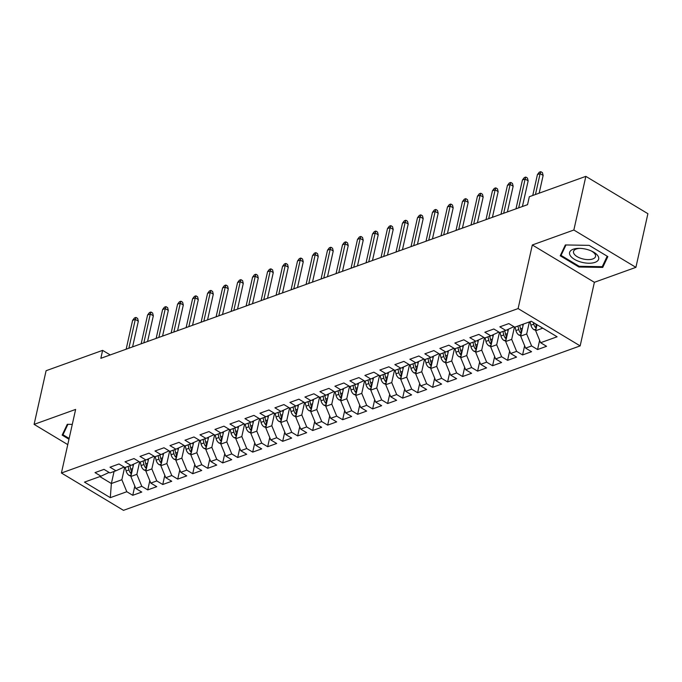 <?xml version="1.0" encoding="UTF-8"?>
<svg xmlns="http://www.w3.org/2000/svg" width="682" height="682" viewBox="0 0 682 682"><rect width="100%" height="100%" fill="white"/><g stroke="black" fill="none" stroke-linecap="round" stroke-linejoin="round"><path stroke-width="1.02" d="M635.905 267.353L573.852 230.022L532.318 244.974L594.38 282.305L635.905 267.353L647.9 213.696L585.847 176.365L529.317 196.723L527.544 204.668L100.842 358.314L102.615 350.369L46.095 370.718L34.1 424.375L67.765 444.621M594.38 282.305L580.16 345.893L123.476 510.341L61.414 473.01L518.107 308.571L580.16 345.893M114.065 471.475L111.371 483.521L110.305 497.664L126.801 491.722L132.751 495.303L141.754 492.063L135.795 488.483L141.796 486.326L147.747 489.906L156.741 486.667L150.79 483.086L156.783 480.929L162.742 484.51L171.736 481.27L165.786 477.69L171.779 475.524L177.729 479.105L186.732 475.874L180.773 472.285L186.774 470.128L192.725 473.709L201.719 470.469L195.768 466.889L201.761 464.732L207.72 468.312L216.714 465.073L210.764 461.492L216.757 459.336L222.716 462.916L231.71 459.677L225.751 456.096L231.752 453.931L237.703 457.511L246.705 454.272L240.746 450.691L246.748 448.534L252.698 452.115L261.692 448.875L255.741 445.295L261.735 443.138L267.694 446.719L276.687 443.479L270.737 439.899L276.73 437.733L282.68 441.322L291.683 438.083L285.724 434.494L291.726 432.337L297.676 435.917L306.67 432.678L300.719 429.097L306.712 426.941L312.671 430.521L321.665 427.282L315.715 423.701L321.708 421.544L327.667 425.125L336.661 421.885L330.702 418.305L336.703 416.139L342.654 419.72L351.656 416.48L345.697 412.9L351.699 410.743L357.649 414.324L366.643 411.084L360.693 407.504L366.686 405.347L372.645 408.927L381.639 405.688L375.688 402.107L381.681 399.942L387.632 403.531L396.634 400.291L390.675 396.711L396.677 394.546L402.627 398.126L411.621 394.887L405.671 391.306L411.664 389.149L417.623 392.73L426.617 389.49L420.666 385.91L426.659 383.753L432.618 387.333L441.612 384.094L435.653 380.513L441.655 378.348L447.605 381.929L456.608 378.698L450.649 375.109L456.65 372.952L462.601 376.532L471.594 373.293L465.644 369.712L471.637 367.555L477.596 371.136L486.59 367.896L480.639 364.316L486.633 362.159L492.583 365.74L501.585 362.5L495.626 358.92L501.628 356.754L507.579 360.335L516.572 357.095L510.622 353.515L516.615 351.358L522.574 354.938L531.568 351.699L525.617 348.118L531.61 345.962L537.569 349.542L546.563 346.303L540.604 342.722L535.677 330.736L542.787 328.17M110.305 497.664L84.474 482.123L100.97 476.189L109.111 472.43M540.604 342.722L557.1 336.78L531.269 321.248L514.782 327.181L508.823 323.6L499.829 326.84L505.78 330.42L499.787 332.577L493.828 328.997L484.834 332.236L490.793 335.817L484.791 337.982L478.841 334.402L469.847 337.641L475.797 341.222L469.796 343.378L463.845 339.798L454.851 343.037L460.802 346.618L454.809 348.775L448.85 345.194L439.856 348.434L445.815 352.014L439.813 354.18L433.863 350.591L424.86 353.83L430.819 357.419L424.818 359.576L418.867 355.995L409.873 359.235L415.824 362.815L409.831 364.972L403.872 361.392L394.878 364.631L400.828 368.212L394.835 370.369L388.876 366.788L379.883 370.028L385.842 373.608L379.84 375.773L373.889 372.193L364.896 375.432L370.846 379.013L364.844 381.17L358.894 377.589L349.9 380.829L355.851 384.409L349.857 386.566L343.899 382.986L334.905 386.225L340.864 389.806L334.862 391.971L328.912 388.382L319.909 391.621L325.868 395.21L319.867 397.367L313.916 393.787L304.922 397.026L310.873 400.607L304.88 402.764L298.921 399.183L289.927 402.423L295.877 406.003L289.884 408.16L283.925 404.579L274.931 407.819L280.89 411.399L274.889 413.565L268.938 409.984L259.944 413.224L265.895 416.804L259.893 418.961L253.943 415.381L244.949 418.62L250.899 422.201L244.906 424.357L238.947 420.777L229.953 424.016L235.912 427.597L229.911 429.762L223.96 426.173L214.958 429.413L220.917 432.993L214.915 435.159L208.965 431.578L199.971 434.818L205.921 438.398L199.928 440.555L193.969 436.974L184.975 440.214L190.926 443.794L184.933 445.951L178.974 442.371L169.98 445.61L175.939 449.191L169.937 451.356L163.987 447.767L154.985 451.007L160.943 454.596L154.942 456.752L148.991 453.172L139.998 456.411L145.948 459.992L139.955 462.149L133.996 458.568L125.002 461.808L130.953 465.388L124.959 467.545L119.009 463.965L110.007 467.204L115.966 470.785L109.964 472.95L104.014 469.369L95.02 472.609L100.97 476.189M529.377 321.93L526.683 333.975L520.681 336.132L523.375 324.086M531.61 345.962L526.683 333.975M525.617 348.118L520.681 336.132M514.458 326.985L511.688 339.372L505.686 341.529L508.448 329.193M516.615 351.358L511.688 339.372M510.622 353.515L505.686 341.529M505.78 330.42L513.921 326.669M499.463 332.39L496.692 344.768L490.699 346.933L493.453 334.589M501.628 356.754L496.692 344.768M495.626 358.92L490.699 346.933M490.793 335.817L498.934 332.066M484.467 337.786L481.705 350.173L475.704 352.33L478.466 339.994M486.633 362.159L481.705 350.173M480.639 364.316L475.704 352.33M475.797 341.222L483.939 337.462M469.48 343.182L466.71 355.569L460.708 357.726L463.47 345.39M471.637 367.555L466.71 355.569M465.644 369.712L460.708 357.726M460.802 346.618L468.943 342.867M454.485 348.587L451.714 360.966L445.721 363.131L448.475 350.787M456.65 372.952L451.714 360.966M450.649 375.109L445.721 363.131M445.815 352.014L453.948 348.263M439.489 353.984L436.719 366.37L430.726 368.527L433.479 356.183M441.655 378.348L436.719 366.37M435.653 380.513L430.726 368.527M430.819 357.419L438.961 353.66M424.494 359.38L421.732 371.767L415.73 373.924L418.492 361.588M426.659 383.753L421.732 371.767M420.666 385.91L415.73 373.924M415.824 362.815L423.965 359.064M409.507 364.776L406.736 377.163L400.735 379.32L403.497 366.984M411.664 389.149L406.736 377.163M405.671 391.306L400.735 379.32M400.828 368.212L408.97 364.461M394.511 370.181L391.741 382.559L385.748 384.725L388.501 372.381M396.677 394.546L391.741 382.559M390.675 396.711L385.748 384.725M385.842 373.608L393.983 369.857M379.516 375.577L376.745 387.964L370.752 390.121L373.514 377.785M381.681 399.942L376.745 387.964M375.688 402.107L370.752 390.121M370.846 379.013L378.987 375.253M364.529 380.974L361.758 393.361L355.757 395.517L358.519 383.182M366.686 405.347L361.758 393.361M360.693 407.504L355.757 395.517M355.851 384.409L363.992 380.658M349.534 386.37L346.763 398.757L340.77 400.922L343.523 388.578M351.699 410.743L346.763 398.757M345.697 412.9L340.77 400.922M340.864 389.806L348.996 386.055M334.538 391.775L331.767 404.162L325.774 406.319L328.528 393.974M336.703 416.139L331.767 404.162M330.702 418.305L325.774 406.319M325.868 395.21L334.01 391.451M319.543 397.171L316.78 409.558L310.779 411.715L313.541 399.379M321.708 421.544L316.78 409.558M315.715 423.701L310.779 411.715M310.873 400.607L319.014 396.847M304.556 402.568L301.785 414.954L295.783 417.111L298.546 404.776M306.712 426.941L301.785 414.954M300.719 429.097L295.783 417.111M295.877 406.003L304.019 402.252M289.56 407.972L286.79 420.351L280.796 422.516L283.55 410.172M291.726 432.337L286.79 420.351M285.724 434.494L280.796 422.516M280.89 411.399L289.032 407.648M274.565 413.369L271.794 425.756L265.801 427.912L268.563 415.568M276.73 437.733L271.794 425.756M270.737 439.899L265.801 427.912M265.895 416.804L274.036 413.045M259.578 418.765L256.807 431.152L250.805 433.309L253.568 420.973M261.735 443.138L256.807 431.152M255.741 445.295L250.805 433.309M250.899 422.201L259.041 418.45M244.582 424.161L241.812 436.548L235.819 438.714L238.572 426.369M246.748 448.534L241.812 436.548M240.746 450.691L235.819 438.714M235.912 427.597L244.045 423.846M229.587 429.566L226.816 441.945L220.823 444.11L223.577 431.766M231.752 453.931L226.816 441.945M225.751 456.096L220.823 444.11M220.917 432.993L229.058 429.242M214.591 434.963L211.829 447.349L205.828 449.506L208.59 437.171M216.757 459.336L211.829 447.349M210.764 461.492L205.828 449.506M205.921 438.398L214.063 434.639M199.604 440.359L196.834 452.746L190.832 454.903L193.594 442.567M201.761 464.732L196.834 452.746M195.768 466.889L190.832 454.903M190.926 443.794L199.067 440.043M184.609 445.764L181.838 458.142L175.845 460.307L178.599 447.963M186.774 470.128L181.838 458.142M180.773 472.285L175.845 460.307M175.939 449.191L184.072 445.44M169.613 451.16L166.843 463.547L160.85 465.704L163.612 453.359M171.779 475.524L166.843 463.547M165.786 477.69L160.85 465.704M160.943 454.596L169.085 450.836M154.618 456.556L151.856 468.943L145.854 471.1L148.616 458.764M156.783 480.929L151.856 468.943M150.79 483.086L145.854 471.1M145.948 459.992L154.089 456.241M139.631 461.953L136.86 474.34L130.867 476.496L133.621 464.161M141.796 486.326L136.86 474.34M135.795 488.483L130.867 476.496M130.953 465.388L139.094 461.637M124.635 467.358L121.865 479.736L111.371 483.521L99.853 476.59M126.801 491.722L121.865 479.736M115.966 470.785L124.107 467.034M573.852 230.022L585.847 176.365M61.414 473.01L75.634 409.422L34.1 424.375M532.318 244.974L518.107 308.571M110.22 354.938L102.615 350.369M537.024 324.709L535.677 330.736M72.283 424.383L67.279 424.289L62.156 435.125L68.967 439.225M560.229 255.776L578.916 267.02L602.726 267.429L607.85 256.603L589.163 245.358L565.352 244.949L560.229 255.776M132.751 495.303L134.814 486.096M147.747 489.906L149.801 480.699M162.742 484.51L164.797 475.294M177.729 479.105L179.792 469.898M192.725 473.709L194.788 464.502M207.72 468.312L209.775 459.105M222.716 462.916L224.77 453.701M237.703 457.511L239.766 448.304M252.698 452.115L254.761 442.908M267.694 446.719L269.748 437.512M282.68 441.322L284.744 432.107M297.676 435.917L299.739 426.71M312.671 430.521L314.726 421.314M327.667 425.125L329.721 415.909M342.654 419.72L344.717 410.513M357.649 414.324L359.712 405.117M372.645 408.927L374.699 399.72M387.632 403.531L389.695 394.315M402.627 398.126L404.69 388.919M417.623 392.73L419.677 383.523M432.618 387.333L434.673 378.118M447.605 381.929L449.668 372.722M462.601 376.532L464.664 367.325M477.596 371.136L479.651 361.929M492.583 365.74L494.646 356.524M507.579 360.335L509.642 351.128M522.574 354.938L524.629 345.731M537.569 349.542L539.624 340.335M579.086 266.244L578.916 267.02M603.485 264.045L602.726 267.429M132.589 346.882L138.327 321.205L135.309 319.389L128.864 348.229M132.606 320.361L134.456 317.965L135.957 317.428L135.309 319.389L132.606 320.361L126.161 349.201M135.957 317.428L137.636 318.434L138.327 321.205M133.135 466.335L132.7 464.587M130.97 476.036L129.213 475.499A6.078 4.373 -109.8 0 1 126.11 470.938L125.249 467.443M131.899 471.867A6.078 4.373 -109.8 0 1 130.756 469.267L129.895 465.772M128.097 466.42L128.958 469.915A6.078 4.373 70.2 0 0 130.859 473.47L131.447 473.888M147.576 341.486L153.322 315.809L150.304 313.993L143.851 342.824M147.602 314.965L149.452 312.569L150.952 312.024L150.304 313.993L147.602 314.965L141.157 343.796M150.952 312.024L152.623 313.038L153.322 315.809M162.572 336.09L168.309 310.404L165.291 308.588L158.846 337.428M162.597 309.56L164.439 307.164L165.939 306.627L165.291 308.588L162.597 309.56L156.152 338.4M165.939 306.627L167.619 307.633L168.309 310.404M148.13 460.938L147.696 459.182M145.957 470.64L144.209 470.103A6.078 4.373 -109.8 0 1 141.106 465.542L140.236 462.046M146.894 466.471A6.078 4.373 -109.8 0 1 145.752 463.862L144.891 460.376M143.092 461.023L143.953 464.51A6.078 4.373 70.2 0 0 145.854 468.074L146.442 468.483M163.126 455.533L162.691 453.786M160.952 465.235L159.196 464.706A6.078 4.373 -109.8 0 1 156.101 460.145L155.232 456.65M161.89 461.066A6.078 4.373 -109.8 0 1 160.747 458.466L159.878 454.971M158.079 455.619L158.949 459.114A6.078 4.373 70.2 0 0 160.841 462.677L161.438 463.087M69.146 438.441L62.983 434.741L67.919 424.306M63.562 432.149L62.983 434.741M587.117 249.476A14.902 6.854 -167.4 0 0 579.035 248.359A14.902 6.854 -167.4 0 0 569.547 253.772A14.902 6.854 -167.4 0 0 581.141 262.11A14.902 6.854 -167.4 0 0 597.688 260.771A14.902 6.854 -167.4 0 0 591.899 251.232A14.902 6.854 -167.4 0 0 587.117 249.476M579.922 248.367A11.287 5.192 -167.4 0 0 573.519 251.522A11.287 5.192 -167.4 0 0 582.266 258.768A11.287 5.192 -167.4 0 0 595.548 256.441A11.287 5.192 -167.4 0 0 591.089 250.865M607.193 256.202L602.232 266.688L579.163 266.287L561.056 255.392L565.992 244.957M561.636 252.8L561.056 255.392M177.567 330.693L183.305 305.007L180.287 303.192L173.842 332.032M177.584 304.163L179.434 301.768L180.935 301.231L180.287 303.192L177.584 304.163L171.139 333.004M180.935 301.231L182.614 302.237L183.305 305.007M192.554 325.288L198.3 299.611L195.282 297.795L188.837 326.635M192.58 298.767L194.43 296.372L195.93 295.826L195.282 297.795L192.58 298.767L186.135 327.607M195.93 295.826L197.601 296.841L198.3 299.611M178.113 450.137L177.678 448.389M175.947 459.839L174.191 459.301A6.078 4.373 -109.8 0 1 171.088 454.741L170.227 451.254M176.877 455.67A6.078 4.373 -109.8 0 1 175.734 453.07L174.873 449.574M173.075 450.222L173.936 453.718A6.078 4.373 70.2 0 0 175.837 457.281L176.425 457.69M193.108 444.741L192.674 442.993M190.943 454.442L189.187 453.905A6.078 4.373 -109.8 0 1 186.084 449.344L185.223 445.849M191.872 450.273A6.078 4.373 -109.8 0 1 190.73 447.673L189.869 444.178M188.07 444.826L188.931 448.321A6.078 4.373 70.2 0 0 190.832 451.876L191.42 452.285M207.55 319.892L213.296 294.215L210.269 292.399L203.824 321.231M207.575 293.371L209.425 290.975L210.917 290.43L210.269 292.399L207.575 293.371L201.13 322.202M210.917 290.43L212.596 291.444L213.296 294.215M208.104 439.336L207.669 437.588M205.93 449.046L204.174 448.509A6.078 4.373 -109.8 0 1 201.079 443.948L200.21 440.453M206.868 444.869A6.078 4.373 -109.8 0 1 205.725 442.268L204.856 438.782M203.057 439.43L203.927 442.916A6.078 4.373 70.2 0 0 205.828 446.48L206.416 446.889M222.545 314.496L228.282 288.81L225.265 286.994L218.82 315.834M222.571 287.966L224.412 285.57L225.913 285.033L225.265 286.994L222.571 287.966L216.117 316.806M225.913 285.033L227.592 286.039L228.282 288.81M223.091 433.94L222.664 432.192M220.925 443.641L219.169 443.104A6.078 4.373 -109.8 0 1 216.066 438.543L215.205 435.056M221.855 439.472A6.078 4.373 -109.8 0 1 220.721 436.872L219.851 433.377M218.052 434.025L218.922 437.52A6.078 4.373 70.2 0 0 220.815 441.084L221.403 441.493M237.541 309.091L243.278 283.414L240.26 281.598L233.815 310.438M237.558 282.57L239.408 280.174L240.908 279.637L240.26 281.598L237.558 282.57L231.113 311.41M240.908 279.637L242.587 280.643L243.278 283.414M252.528 303.695L258.273 278.017L255.256 276.201L248.802 305.033M252.553 277.173L254.403 274.778L255.903 274.232L255.256 276.201L252.553 277.173L246.108 306.005M255.903 274.232L257.574 275.247L258.273 278.017M267.523 298.298L273.26 272.612L270.243 270.797L263.798 299.637M267.549 271.768L269.39 269.373L270.89 268.836L270.243 270.797L267.549 271.768L261.104 300.609M270.89 268.836L272.57 269.842L273.26 272.612M282.519 292.902L288.256 267.216L285.238 265.4L278.793 294.24M282.536 266.372L284.385 263.977L285.886 263.44L285.238 265.4L282.536 266.372L276.091 295.212M285.886 263.44L287.565 264.445L288.256 267.216M297.505 287.497L303.251 261.82L300.233 260.004L293.789 288.844M297.531 260.976L299.381 258.58L300.881 258.043L300.233 260.004L297.531 260.976L291.086 289.816M300.881 258.043L302.552 259.049L303.251 261.82M312.501 282.101L318.247 256.423L315.22 254.608L308.776 283.439M312.527 255.58L314.376 253.184L315.868 252.638L315.22 254.608L312.527 255.58L306.082 284.411M315.868 252.638L317.548 253.653L318.247 256.423M327.496 276.704L333.234 251.019L330.216 249.203L323.771 278.043M327.522 250.175L329.363 247.779L330.864 247.242L330.216 249.203L327.522 250.175L321.069 279.015M330.864 247.242L332.543 248.248L333.234 251.019M342.492 271.3L348.229 245.622L345.211 243.806L338.766 272.647M342.509 244.778L344.359 242.383L345.859 241.846L345.211 243.806L342.509 244.778L336.064 273.618M345.859 241.846L347.539 242.852L348.229 245.622M357.479 265.903L363.225 240.226L360.207 238.41L353.753 267.25M357.504 239.382L359.354 236.986L360.855 236.441L360.207 238.41L357.504 239.382L351.06 268.222M360.855 236.441L362.526 237.455L363.225 240.226M372.474 260.507L378.212 234.83L375.194 233.014L368.749 261.845M372.5 233.977L374.341 231.582L375.842 231.045L375.194 233.014L372.5 233.977L366.055 262.817M375.842 231.045L377.521 232.05L378.212 234.83M387.47 255.111L393.207 229.425L390.189 227.609L383.744 256.449M387.487 228.581L389.337 226.185L390.837 225.648L390.189 227.609L387.487 228.581L381.042 257.421M390.837 225.648L392.517 226.654L393.207 229.425M402.457 249.706L408.203 224.028L405.185 222.213L398.74 251.053M402.482 223.185L404.332 220.789L405.833 220.252L405.185 222.213L402.482 223.185L396.037 252.025M405.833 220.252L407.512 221.258L408.203 224.028M417.452 244.309L423.198 218.632L420.172 216.816L413.727 245.648M417.478 217.788L419.328 215.393L420.82 214.847L420.172 216.816L417.478 217.788L411.033 246.62M420.82 214.847L422.499 215.862L423.198 218.632M432.448 238.913L438.185 213.227L435.167 211.411L428.722 240.252M432.473 212.383L434.315 209.988L435.815 209.451L435.167 211.411L432.473 212.383L426.02 241.223M435.815 209.451L437.494 210.457L438.185 213.227M238.086 428.543L237.651 426.796M235.921 438.245L234.165 437.708A6.078 4.373 -109.8 0 1 231.062 433.147L230.201 429.651M236.85 434.076A6.078 4.373 -109.8 0 1 235.708 431.476L234.847 427.981M233.048 428.628L233.909 432.124A6.078 4.373 70.2 0 0 235.81 435.679L236.398 436.096M253.082 423.147L252.647 421.391M250.908 432.848L249.16 432.311A6.078 4.373 -109.8 0 1 246.057 427.75L245.188 424.255M251.846 428.68A6.078 4.373 -109.8 0 1 250.703 426.08L249.842 422.584M248.043 423.232L248.904 426.727A6.078 4.373 70.2 0 0 250.805 430.282L251.394 430.692M268.077 417.742L267.642 415.994M265.903 427.443L264.147 426.915A6.078 4.373 -109.8 0 1 261.053 422.354L260.183 418.859M266.841 423.275A6.078 4.373 -109.8 0 1 265.699 420.675L264.829 417.188M263.03 417.836L263.9 421.323A6.078 4.373 70.2 0 0 265.792 424.886L266.389 425.295M283.064 412.346L282.629 410.598M280.899 422.047L279.143 421.51A6.078 4.373 -109.8 0 1 276.04 416.949L275.178 413.463M281.828 417.878A6.078 4.373 -109.8 0 1 280.686 415.278L279.825 411.783M278.026 412.431L278.887 415.926A6.078 4.373 70.2 0 0 280.788 419.49L281.376 419.899M298.06 406.949L297.625 405.202M295.894 416.651L294.138 416.114A6.078 4.373 -109.8 0 1 291.035 411.553L290.174 408.058M296.823 412.482A6.078 4.373 -109.8 0 1 295.681 409.882L294.82 406.387M293.021 407.035L293.882 410.53A6.078 4.373 70.2 0 0 295.783 414.085L296.372 414.494M313.055 401.553L312.62 399.797M310.881 411.255L309.134 410.717A6.078 4.373 -109.8 0 1 306.03 406.157L305.161 402.661M311.819 407.077A6.078 4.373 -109.8 0 1 310.677 404.477L309.807 400.99M308.008 401.638L308.878 405.125A6.078 4.373 70.2 0 0 310.779 408.688L311.367 409.098M328.042 396.148L327.616 394.401M325.877 405.85L324.12 405.321A6.078 4.373 -109.8 0 1 321.017 400.752L320.156 397.265M326.806 401.681A6.078 4.373 -109.8 0 1 325.672 399.081L324.803 395.586M323.004 396.233L323.873 399.729A6.078 4.373 70.2 0 0 325.766 403.292L326.354 403.701M343.037 390.752L342.603 389.004M340.872 400.453L339.116 399.916A6.078 4.373 -109.8 0 1 336.013 395.355L335.152 391.86M341.801 396.285A6.078 4.373 -109.8 0 1 340.659 393.685L339.798 390.189M337.999 390.837L338.86 394.332A6.078 4.373 70.2 0 0 340.761 397.887L341.35 398.305M358.033 385.356L357.598 383.608M355.859 395.057L354.111 394.52A6.078 4.373 -109.8 0 1 351.008 389.959L350.139 386.464M356.797 390.888A6.078 4.373 -109.8 0 1 355.654 388.288L354.793 384.793M352.995 385.441L353.856 388.936A6.078 4.373 70.2 0 0 355.757 392.491L356.345 392.9M373.028 379.951L372.594 378.203M370.855 389.652L369.098 389.124A6.078 4.373 -109.8 0 1 366.004 384.563L365.134 381.067M371.792 385.483A6.078 4.373 -109.8 0 1 370.65 382.883L369.78 379.397M367.982 380.045L368.851 383.531A6.078 4.373 70.2 0 0 370.744 387.095L371.34 387.504M388.015 374.554L387.581 372.807M385.85 384.256L384.094 383.719A6.078 4.373 -109.8 0 1 380.991 379.158L380.13 375.671M386.779 380.087A6.078 4.373 -109.8 0 1 385.645 377.487L384.776 373.992M382.977 374.64L383.838 378.135A6.078 4.373 70.2 0 0 385.739 381.698L386.327 382.108M403.011 369.158L402.576 367.41M400.846 378.86L399.089 378.322A6.078 4.373 -109.8 0 1 395.986 373.762L395.125 370.266M401.775 374.691A6.078 4.373 -109.8 0 1 400.632 372.091L399.771 368.595M397.973 369.243L398.834 372.739A6.078 4.373 70.2 0 0 400.735 376.293L401.323 376.703M418.006 363.762L417.572 362.006M415.832 373.463L414.085 372.926A6.078 4.373 -109.8 0 1 410.982 368.365L410.112 364.87M416.77 369.294A6.078 4.373 -109.8 0 1 415.628 366.686L414.758 363.199M412.96 363.847L413.829 367.334A6.078 4.373 70.2 0 0 415.73 370.897L416.318 371.306M432.993 358.357L432.567 356.609M430.828 368.058L429.072 367.53A6.078 4.373 -109.8 0 1 425.969 362.969L425.108 359.474M431.757 363.89A6.078 4.373 -109.8 0 1 430.623 361.29L429.754 357.794M427.955 358.442L428.825 361.937A6.078 4.373 70.2 0 0 430.717 365.501L431.305 365.91M447.443 233.517L453.18 207.831L450.163 206.015L443.718 234.855M447.46 206.987L449.31 204.591L450.811 204.054L450.163 206.015L447.46 206.987L441.015 235.827M450.811 204.054L452.49 205.06L453.18 207.831M447.989 352.961L447.554 351.213M445.823 362.662L444.067 362.125A6.078 4.373 -109.8 0 1 440.964 357.564L440.103 354.069M446.753 358.493A6.078 4.373 -109.8 0 1 445.61 355.893L444.749 352.398M442.95 353.046L443.812 356.541A6.078 4.373 70.2 0 0 445.713 360.105L446.301 360.514M462.43 228.112L468.176 202.435L465.158 200.619L458.705 229.459M462.456 201.591L464.306 199.195L465.806 198.65L465.158 200.619L462.456 201.591L456.011 230.431M465.806 198.65L467.477 199.664L468.176 202.435M462.984 347.564L462.549 345.817M460.81 357.266L459.063 356.729A6.078 4.373 -109.8 0 1 455.96 352.168L455.09 348.673M461.748 353.097A6.078 4.373 -109.8 0 1 460.606 350.497L459.745 347.002M457.946 347.65L458.807 351.145A6.078 4.373 70.2 0 0 460.708 354.7L461.296 355.109M477.426 222.716L483.163 197.038L480.145 195.222L473.7 224.054M477.451 196.194L479.293 193.799L480.793 193.253L480.145 195.222L477.451 196.194L471.006 225.026M480.793 193.253L482.472 194.268L483.163 197.038M477.98 342.159L477.545 340.412M475.806 351.869L474.05 351.332A6.078 4.373 -109.8 0 1 470.955 346.771L470.086 343.276M476.744 347.692A6.078 4.373 -109.8 0 1 475.601 345.092L474.732 341.605M472.933 342.253L473.802 345.74A6.078 4.373 70.2 0 0 475.695 349.303L476.292 349.713M492.421 217.319L498.158 191.633L495.141 189.818L488.696 218.658M492.438 190.79L494.288 188.394L495.788 187.857L495.141 189.818L492.438 190.79L485.993 219.63M495.788 187.857L497.468 188.863L498.158 191.633M492.967 336.763L492.532 335.015M490.801 346.465L489.045 345.927A6.078 4.373 -109.8 0 1 485.942 341.367L485.081 337.88M491.731 342.296A6.078 4.373 -109.8 0 1 490.597 339.696L489.727 336.2M487.928 336.848L488.789 340.344A6.078 4.373 70.2 0 0 490.69 343.907L491.279 344.316M507.408 211.914L513.154 186.237L510.136 184.421L503.691 213.261M507.434 185.393L509.284 182.998L510.784 182.461L510.136 184.421L507.434 185.393L500.989 214.233M510.784 182.461L512.463 183.467L513.154 186.237M507.962 331.367L507.527 329.619M505.797 341.068L504.041 340.531A6.078 4.373 -109.8 0 1 500.938 335.97L500.077 332.475M506.726 336.899A6.078 4.373 -109.8 0 1 505.584 334.299L504.723 330.804M502.924 331.452L503.785 334.947A6.078 4.373 70.2 0 0 505.686 338.502L506.274 338.92M522.403 206.518L528.149 180.841L525.123 179.025L518.678 207.857M522.429 179.997L524.279 177.601L525.771 177.056L525.123 179.025L522.429 179.997L515.984 208.828M525.771 177.056L527.45 178.07L528.149 180.841M522.958 325.97L522.565 324.376M520.784 335.672L519.036 335.135A6.078 4.373 -109.8 0 1 515.933 330.574L515.063 327.079M521.721 331.503A6.078 4.373 -109.8 0 1 520.579 328.903L519.71 325.408M517.911 326.056L518.78 329.551A6.078 4.373 70.2 0 0 520.681 333.106L521.27 333.515M539.172 193.168L543.136 175.436L540.118 173.62L535.447 194.515M537.425 174.592L539.266 172.196L540.766 171.659L540.118 173.62L537.425 174.592L532.753 195.487M540.766 171.659L542.446 172.665L543.136 175.436M535.779 330.267L534.023 329.738A6.078 4.373 -109.8 0 1 530.92 325.178L530.059 321.682M533.367 322.501L533.776 324.146A6.078 4.373 70.2 0 0 535.668 327.71L536.257 328.119M536.708 326.098A6.078 4.373 -109.8 0 1 535.677 323.899M129.333 475.542L131.234 474.851M130.756 469.267L132.632 468.594M126.11 470.938L128.958 469.915M131.404 471.015L130.859 473.47M144.328 470.137L146.221 469.455M145.752 463.862L147.627 463.189M141.106 465.542L143.953 464.51M146.4 465.618L145.854 468.074M159.324 464.74L161.216 464.058M160.747 458.466L162.614 457.793M156.101 460.145L158.949 459.114M161.395 460.222L160.841 462.677M174.311 459.344L176.212 458.662M175.734 453.07L177.61 452.396M171.088 454.741L173.936 453.718M176.382 454.817L175.837 457.281M189.306 453.939L191.207 453.257M190.73 447.673L192.605 447M186.084 449.344L188.931 448.321M191.378 449.421L190.832 451.876M204.302 448.543L206.194 447.861M205.725 442.268L207.601 441.595M201.079 443.948L203.927 442.916M206.373 444.025L205.828 446.48M219.289 443.147L221.19 442.465M220.721 436.872L222.588 436.199M216.066 438.543L218.922 437.52M221.369 438.628L220.815 441.084M234.284 437.75L236.185 437.068M235.708 431.476L237.583 430.802M231.062 433.147L233.909 432.124M236.356 433.223L235.81 435.679M249.28 432.345L251.172 431.663M250.703 426.08L252.579 425.398M246.057 427.75L248.904 426.727M251.351 427.827L250.805 430.282M264.275 426.949L266.168 426.267M265.699 420.675L267.566 420.001M261.053 422.354L263.9 421.323M266.347 422.431L265.792 424.886M279.262 421.553L281.163 420.871M280.686 415.278L282.561 414.605M276.04 416.949L278.887 415.926M281.334 417.034L280.788 419.49M294.257 416.156L296.159 415.466M295.681 409.882L297.557 409.209M291.035 411.553L293.882 410.53M296.329 411.63L295.783 414.085M309.253 410.752L311.145 410.07M310.677 404.477L312.552 403.804M306.03 406.157L308.878 405.125M311.324 406.233L310.779 408.688M324.24 405.355L326.141 404.673M325.672 399.081L327.539 398.407M321.017 400.752L323.873 399.729M326.32 400.837L325.766 403.292M339.235 399.959L341.136 399.277M340.659 393.685L342.535 393.011M336.013 395.355L338.86 394.332M341.307 395.432L340.761 397.887M354.231 394.554L356.123 393.872M355.654 388.288L357.53 387.615M351.008 389.959L353.856 388.936M356.302 390.036L355.757 392.491M369.226 389.158L371.119 388.476M370.65 382.883L372.517 382.21M366.004 384.563L368.851 383.531M371.298 384.639L370.744 387.095M384.213 383.761L386.114 383.079M385.645 377.487L387.512 376.814M380.991 379.158L383.838 378.135M386.285 379.243L385.739 381.698M399.209 378.365L401.11 377.675M400.632 372.091L402.508 371.417M395.986 373.762L398.834 372.739M401.28 373.838L400.735 376.293M414.204 372.96L416.097 372.278M415.628 366.686L417.503 366.012M410.982 368.365L413.829 367.334M416.276 368.442L415.73 370.897M429.191 367.564L431.092 366.882M430.623 361.29L432.49 360.616M425.969 362.969L428.825 361.937M431.271 363.046L430.717 365.501M444.187 362.168L446.088 361.486M445.61 355.893L447.486 355.22M440.964 357.564L443.812 356.541M446.258 357.641L445.713 360.105M459.182 356.763L461.075 356.081M460.606 350.497L462.481 349.823M455.96 352.168L458.807 351.145M461.254 352.244L460.708 354.7M474.178 351.366L476.07 350.684M475.601 345.092L477.468 344.419M470.955 346.771L473.802 345.74M476.249 346.848L475.695 349.303M489.164 345.97L491.066 345.288M490.597 339.696L492.464 339.022M485.942 341.367L488.789 340.344M491.245 341.452L490.69 343.907M504.16 340.574L506.061 339.892M505.584 334.299L507.459 333.626M500.938 335.97L503.785 334.947M506.232 336.047L505.686 338.502M519.155 335.169L521.048 334.487M520.579 328.903L522.455 328.221M515.933 330.574L518.78 329.551M521.227 330.651L520.681 333.106M534.142 329.773L536.043 329.091M530.92 325.178L533.776 324.146M536.222 325.254L535.668 327.71"/></g></svg>
